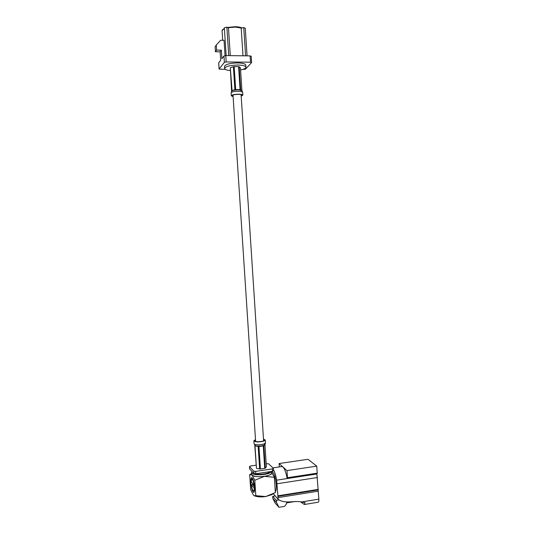 <?xml version="1.0" encoding="UTF-8"?>
<svg xmlns="http://www.w3.org/2000/svg" width="534" height="534" viewBox="0 0 534 534"><rect width="100%" height="100%" fill="white"/><g stroke="black" fill="none" stroke-linecap="round" stroke-linejoin="round"><path stroke-width="0.8" d="M240.58 69.967C244.151 69.2 245.934 68.265 245.94 67.157C245.446 65.856 242.73 65.141 237.79 65.008C229.834 65.261 225.448 66.436 224.627 68.532C224.941 69.567 226.83 70.241 230.294 70.568M245.82 65.235L245.807 65.101C245.306 63.786 242.59 63.059 237.657 62.925C229.7 63.172 225.308 64.36 224.494 66.476L224.62 68.405M225.048 55.623L224.046 40.304L220.696 40.244L216.283 45.016L216.617 50.103L221.343 50.169L221.904 58.68L223.966 55.99L225.762 55.583L226.176 61.944L224.38 62.338L219.08 69.08L225.381 69.413M226.162 55.589L224.34 27.775L226.87 27.147L228.472 27.868L230.281 55.643M242.383 69.533L245.48 69.173L251.561 62.611L250.499 62.191L250.092 55.89L225.762 55.583M250.092 55.89L251.16 56.33M218.72 63.019L219.114 68.979M221.343 50.169L220.135 51.818L220.689 60.255L218.713 62.838M245.587 55.836L243.758 27.541L241.201 28.169L242.997 55.803M250.499 62.191L226.176 61.944M216.283 45.016L215.109 46.705L215.442 51.751L220.135 51.818M216.617 50.103L215.442 51.751M226.87 27.147L228.732 55.623M243.758 27.541L245.28 28.262L247.068 55.85M254.544 487.115C253.964 481.434 253.016 478.27 251.694 477.623C250.987 477.95 250.72 479.732 250.893 482.963C251.461 488.603 252.408 491.767 253.743 492.461C254.444 492.141 254.711 490.359 254.544 487.115M254.825 473.671C258.71 475.18 268.849 473.825 269.844 471.676M271.532 494.731L265.765 496.54L275.344 492.588L274.356 477.296L264.45 476.361L254.791 480.266L252.048 475.026C254.371 478.217 272.28 476.335 271.733 472.97L271.726 472.83M252.041 471.502L251.594 472.396L251.921 473.151C254.097 476.154 270.972 474.653 271.559 471.422M275.297 491.834C276.151 490.953 276.478 488.563 276.272 484.665C275.451 476.902 274.035 472.597 272.033 471.749L271.659 471.802M273.455 469.66C274.77 471.969 275.831 475.474 276.639 480.173L278.201 499.37C285.169 504.256 294.04 500.378 301.623 501.933L305.094 502.668L304.293 504.483L300.342 501.706M279.335 466.916L279.115 463.525L286.978 470.601L316.769 466.135L317.216 473.171L316.896 474.005L318.865 499.123C318.952 500.985 318.718 502.02 318.171 502.227L304.433 504.49M286.978 470.601L287.439 477.716L317.216 473.171M279.115 463.525L307.964 459.293L316.769 466.135M277.713 496.366L317.937 489.952M278.081 497.595L318.357 491.153M277.967 495.792L318.244 489.378M287.439 477.716L287.159 478.557L316.896 474.005M273.301 493.756L278.201 499.37M275.35 495.946L272.714 496.366L272.847 498.502L275.237 503.188L278.968 507.3L284.569 506.379L286.511 503.876L286.451 502.921L295.395 501.466M279.262 499.897L276.405 500.358L276.545 502.534L278.968 507.3M277.186 483.737L317.49 477.509M276.639 480.173L287.159 478.557C286.077 472.63 284.675 468.772 282.967 466.99L281.845 466.549L272.907 467.871M272.847 498.502L276.545 502.534M276.405 500.358L272.714 496.366M253.83 471.202L249.471 466.589L249.625 468.919L253.984 473.585L253.83 471.202L255.639 471.389L255.793 473.771L253.984 473.585M272.373 468.905L273.368 468.305L273.521 470.668L272.527 471.275L272.373 468.905L255.639 471.389M266.186 463.712L268.602 463.792L273.368 468.305M249.471 466.589L250.506 466.002L256.066 465.194M272.527 471.275L255.793 473.771M252.669 483.664L252.695 484.658L251.387 484.839C251.814 487.942 252.415 489.938 253.183 490.833C253.83 491.28 254.177 490.359 254.217 488.076L254.151 490.633M271.713 472.643C271.886 474.232 269.463 475.474 264.45 476.361C258.336 477.076 254.197 476.635 252.048 475.026L249.678 474.646L250.666 489.651L253.356 495.011L254.311 495.772L255.799 495.679L254.791 480.266M254.311 495.772L254.918 495.999C257.735 496.98 261.353 497.161 265.765 496.54L255.799 495.679M274.356 477.296L271.706 472.503M254.364 485.199L251.2 482.008L251.601 479.352C252.108 478.691 252.689 479.465 253.35 481.681L254.077 483.31M254.017 485.186L253.35 481.681M253.47 482.175L254.204 485.159M254.297 488.049L254.598 488.47M254.564 489.998L254.091 490.819L254.404 491.267M254.264 488.083L254.131 490.679L253.236 490.879M251.387 484.839L254.217 488.076M252.742 484.598L254.504 486.601M241.174 95.92L242.122 95.172C241.461 94.405 239.305 94.184 235.654 94.505C233.318 94.832 232.116 95.272 232.056 95.826L233.091 96.4M241.188 96.167L242.857 95.125C242.102 94.244 239.632 93.991 235.441 94.358C232.764 94.732 231.389 95.232 231.322 95.866L233.111 96.647M241.341 90.226L240.674 89.685L239.179 66.757L238.585 66.643L240.08 89.592L239.179 89.872L242.015 90.72M239.179 66.757L240.44 67.818L241.922 90.553M233.932 90.233L236.809 89.879L235.681 89.592L234.186 66.603L233.391 66.71L234.893 89.692L232.083 90.807L230.308 67.738L231.582 91.321M233.391 66.71L230.308 67.738M238.585 66.643L234.186 66.603M236.809 89.879L239.172 89.872M255.519 439.943L254.584 440.737C255.873 441.918 258.723 442.025 263.122 441.077L264.544 440.096L263.516 439.375M255.499 439.662L253.857 440.79C255.339 442.139 258.596 442.265 263.642 441.171L265.271 440.049L263.496 439.095M265.004 444.361L263.536 445.463L259.724 446.13M262.348 445.777L263.262 445.917L264.724 468.365L265.291 468.158L263.836 445.723L264.417 445.082L263.836 445.723M260.018 446.104L257.154 446.09L258.162 446.511L259.631 468.992L260.418 469.006L258.957 446.517L259.657 446.137M264.944 444.635L266.386 466.816L265.291 468.158M254.798 445.703L256.467 468.278L255.005 445.897L257.154 446.09M260.418 469.006L264.724 468.365M256.467 468.278L259.631 468.992M241.568 28.075L235.34 27.094L228.118 27.708M224.407 28.836C222.785 29.577 222.017 30.358 222.104 31.179L222.705 40.277M222.825 29.784L224.393 28.582M227.604 27.481L235.187 26.733M224.38 62.338L223.966 55.99M301.623 501.933L318.865 499.123M242.663 92.235L240.02 91.267L235.247 91.387C232.57 91.761 231.202 92.269 231.129 92.916L231.322 95.806M242.857 95.125L242.663 92.168L242.015 90.787M232.27 90.733L231.643 91.18L231.129 92.849M231.803 90.613L234.893 89.692M235.681 89.592L240.08 89.592M240.674 89.685L241.481 90.279M253.864 440.857L254.05 443.681C254.317 444.522 256.1 444.902 259.384 444.822L263.836 444.081L265.458 442.873M265.011 444.421L265.465 442.94L265.271 440.049M254.044 443.681L255.452 445.756M263.262 445.917L258.957 446.517M258.162 446.511L255.005 445.897M233.004 95.072L255.619 441.458M241.088 94.591L263.616 440.89M222.097 31.019C221.85 30.291 222.611 29.457 224.387 28.509M227.557 27.454L235.227 26.707C238.297 26.82 240.547 27.241 241.989 27.975M251.207 56.203L251.607 62.491M218.68 62.939L219.08 69.06M245.94 67.157L245.807 65.101M271.733 472.97L271.632 471.409M251.721 474.265L251.607 472.543M271.138 494.951L273.154 493.837M251.668 473.491L250.326 474.272M251.668 479.252L252.328 478.29"/></g></svg>
